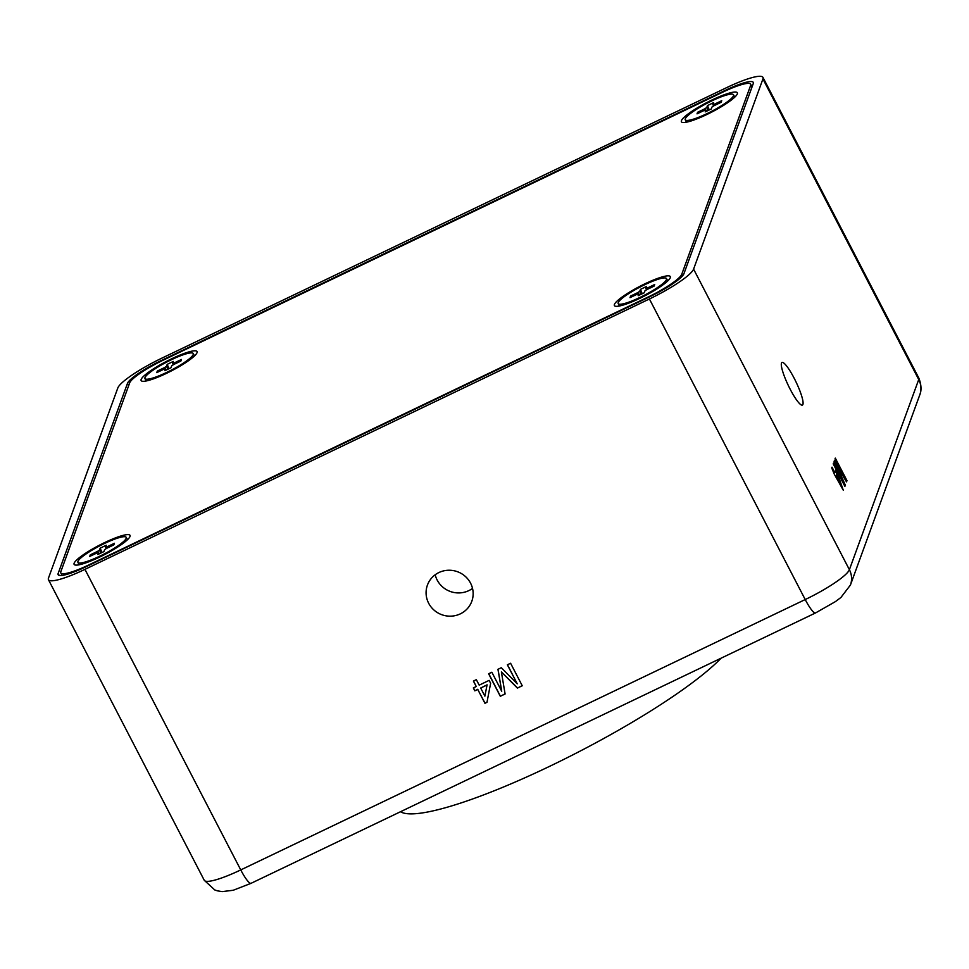 <?xml version="1.0" encoding="UTF-8"?>
<svg xmlns="http://www.w3.org/2000/svg" width="969" height="969" viewBox="0 0 969 969"><rect width="100%" height="100%" fill="white"/><g stroke="black" fill="none" stroke-linecap="round" stroke-linejoin="round"><path stroke-width="1.45" d="M435.19 574.774A23.619 22.881 -160 0 0 468.802 590.63A23.619 22.881 -160 0 0 472.521 588.389M438.909 572.546A23.619 22.881 -160 0 0 427.426 585.106A23.619 22.881 -160 0 0 434.112 610.179A23.619 22.881 -160 0 0 460.323 613.861A23.619 22.881 -160 0 0 471.806 601.301A23.619 22.881 -160 0 0 465.108 576.228A23.619 22.881 -160 0 0 438.909 572.546M802.913 404.436A23.619 4.239 64.4 0 0 795.125 380.102A23.619 4.239 64.4 0 0 781.995 362.479A23.619 4.239 64.4 0 0 781.486 363.121A23.619 4.239 64.4 0 0 789.275 387.455A23.619 4.239 64.4 0 0 802.405 405.078A23.619 4.239 64.4 0 0 802.913 404.436M721.106 658.181A188.143 32.025 152.6 0 1 549.314 766.479A188.143 32.025 152.6 0 1 400.524 811.731M919.775 394.892A19.998 19.368 -160 0 0 918.733 379.533A45.446 7.74 -27.4 0 0 918.757 377.934C923.36 389.344 919.375 395.558 919.775 394.892L850.431 585.034L840.898 597.498L835.387 601.628L815.547 612.941L251.08 883.304L233.275 890.245L222.107 891.625L217.238 890.802L214.743 889.93L204.253 880.276L48.45 579.704A45.446 7.74 -27.4 0 1 48.474 578.105L117.818 387.963A45.446 7.74 -27.4 0 1 161.993 358.082L726.459 87.719A45.446 7.74 -27.4 0 1 762.954 77.375A45.446 7.74 -27.4 0 1 762.93 78.974L693.586 269.116L849.389 569.687L918.733 379.533L762.93 78.974M834.999 458.955L835.302 458.119L846.979 480.624L846.518 481.896L836.029 464.405L845.331 485.118L844.883 486.377L833.207 463.872L833.522 463.025L843.393 482.077L834.103 461.426L834.418 460.541L844.871 478.008L834.999 458.955M831.729 467.93L832.008 467.167L834.854 472.654L835.799 470.038L837.301 472.933L843.248 490.157L834.285 474.18L831.729 467.93M507.368 664.795L510.59 663.256L522.255 685.773L517.41 688.087L501.373 671.917L505.103 693.986L500.307 696.287L488.63 673.77L491.852 672.232L501.724 691.272L497.945 669.313L501.312 667.702L517.24 683.848L507.368 664.795M649.412 298.985L84.945 569.36L240.748 869.92L805.215 599.557L649.412 298.985A45.446 7.74 -27.4 0 0 693.586 269.116M473.417 681.062L476.336 679.657L479.183 685.144L489.139 680.371L490.629 683.266L486.983 702.307L484.936 703.288L477.753 689.431L474.822 690.836L473.332 687.942L476.251 686.549L473.417 681.062M753.252 83.6A34.533 5.875 -27.4 0 0 753.276 82.389A34.533 5.875 -27.4 0 0 725.539 90.25L161.072 360.625A34.533 5.875 -27.4 0 0 127.496 383.324L58.152 573.466A34.533 5.875 -27.4 0 0 58.128 574.69A34.533 5.875 -27.4 0 0 85.866 566.817L650.344 296.453A34.533 5.875 -27.4 0 0 683.908 273.755L753.252 83.6M48.45 579.704A45.446 7.74 -27.4 0 0 84.945 569.36M522.194 685.652L517.41 688.087M517.47 687.917L501.373 671.917M505.079 693.852L500.307 696.287M500.367 696.117L488.751 673.709M498.03 669.276L501.724 691.272M507.49 664.746L517.24 683.848M487.007 702.15L484.936 703.288M484.997 703.119L477.753 689.431M477.814 689.262L474.822 690.836M474.883 690.667L473.453 687.893M473.538 681.001L476.251 686.549M484.888 696.142L487.08 684.829L480.685 688.026L484.888 696.142L487.019 684.998L480.685 688.026M844.338 478.262L846.325 480.939L846.979 480.624M843.224 482.15L844.689 485.433L845.331 485.118M842.788 482.356L843.393 482.077M834.103 461.414L835.92 464.454M835.472 470.958L836.647 473.235L837.301 472.933M836.647 473.235L836.901 473.902M840.498 483.676L841.988 487.722M840.002 483.906L836.95 473.877L835.968 476.348M836.95 473.877L836.344 475.537L840.547 483.64M835.702 475.84L836.344 475.537M685.253 118.836A27.193 4.627 -27.4 0 0 685.228 119.793A27.193 4.627 -27.4 0 0 709.284 112.513A27.193 4.627 -27.4 0 0 733.509 95.725A27.193 4.627 -27.4 0 0 733.521 94.768A27.193 4.627 -27.4 0 0 709.465 102.036A27.193 4.627 -27.4 0 0 685.253 118.836M697.607 112.259L704.996 108.722A6.286 1.066 -27.4 0 1 706.776 107.511L707.479 105.573L713.584 102.653L712.869 104.591A6.286 1.066 -27.4 0 1 714.347 104.24L721.735 100.703L721.154 102.302L713.765 105.839A6.286 1.066 -27.4 0 1 711.973 107.038L711.27 108.976L705.178 111.895L705.88 109.957A6.286 1.066 -27.4 0 1 704.415 110.321L697.026 113.857L697.607 112.259L698.685 113.058M706.776 107.511L708.23 110.43M707.479 105.573L709.284 109.933M706.571 111.229L705.88 109.957M713.572 105.984L712.869 104.591M714.347 104.24L714.795 105.342M705.795 109.994L704.996 108.722M618.222 302.643A27.193 4.627 -27.4 0 0 618.198 303.6A27.193 4.627 -27.4 0 0 642.253 296.32A27.193 4.627 -27.4 0 0 666.478 279.52A27.193 4.627 -27.4 0 0 666.49 278.563A27.193 4.627 -27.4 0 0 642.435 285.843A27.193 4.627 -27.4 0 0 618.222 302.643M630.577 296.066L637.965 292.529A6.286 1.066 -27.4 0 1 639.746 291.318L640.448 289.38L646.541 286.461L645.839 288.399A6.286 1.066 -27.4 0 1 647.316 288.047L654.705 284.511L654.123 286.097L646.723 289.646A6.286 1.066 -27.4 0 1 644.942 290.845L644.24 292.783L638.147 295.702L638.85 293.764A6.286 1.066 -27.4 0 1 637.384 294.116L629.995 297.665L630.577 296.066L631.655 296.865M639.746 291.318L641.199 294.237M640.448 289.38L642.253 293.728M639.54 295.036L638.85 293.764M646.529 289.792L645.839 288.399M647.316 288.047L647.764 289.15M638.765 293.801L637.965 292.529M144.975 377.619A27.193 4.627 -27.4 0 0 144.95 378.576A27.193 4.627 -27.4 0 0 169.006 371.297A27.193 4.627 -27.4 0 0 193.231 354.497A27.193 4.627 -27.4 0 0 193.243 353.54A27.193 4.627 -27.4 0 0 169.187 360.819A27.193 4.627 -27.4 0 0 144.975 377.619M157.329 371.042L164.718 367.493A6.286 1.066 -27.4 0 1 166.498 366.294L167.201 364.356L173.294 361.437L172.591 363.375A6.286 1.066 -27.4 0 1 174.057 363.024L181.457 359.475L180.876 361.074L173.475 364.61A6.286 1.066 -27.4 0 1 171.695 365.822L170.992 367.76L164.9 370.679L165.602 368.741A6.286 1.066 -27.4 0 1 164.136 369.092L156.748 372.629L157.329 371.042L158.407 371.842M166.498 366.294L167.952 369.213M167.201 364.356L169.006 368.704M166.293 370.013L165.602 368.741M173.281 364.768L172.591 363.375M174.057 363.024L174.517 364.114M165.517 368.765L164.718 367.493M77.932 561.414A27.193 4.627 -27.4 0 0 77.92 562.371A27.193 4.627 -27.4 0 0 101.975 555.104A27.193 4.627 -27.4 0 0 126.188 538.304A27.193 4.627 -27.4 0 0 126.212 537.347A27.193 4.627 -27.4 0 0 102.157 544.626A27.193 4.627 -27.4 0 0 77.932 561.414M90.287 554.837L97.687 551.3A6.286 1.066 -27.4 0 1 99.468 550.101L100.17 548.163L106.263 545.244L105.56 547.182A6.286 1.066 -27.4 0 1 107.026 546.819L114.415 543.282L113.833 544.881L106.445 548.418A6.286 1.066 -27.4 0 1 104.664 549.629L103.962 551.567L97.869 554.486L98.572 552.548A6.286 1.066 -27.4 0 1 97.094 552.899L89.705 556.436L90.287 554.837L91.377 555.637M99.468 550.101L100.921 553.02M100.17 548.163L101.975 552.512M99.25 553.82L98.572 552.548M106.251 548.563L105.56 547.182M107.026 546.819L107.486 547.921M98.487 552.572L97.687 551.3M737.312 93.896A31.492 5.354 -27.4 0 0 737.336 93.823A31.492 5.354 -27.4 0 0 711.912 100.025A31.492 5.354 -27.4 0 0 681.437 120.665A31.492 5.354 -27.4 0 0 682.273 122.373A31.492 5.354 -27.4 0 0 711.706 112.101A31.492 5.354 -27.4 0 0 737.312 93.896M670.282 277.703A31.492 5.354 -27.4 0 0 670.306 277.631A31.492 5.354 -27.4 0 0 644.882 283.832A31.492 5.354 -27.4 0 0 614.407 304.46A31.492 5.354 -27.4 0 0 615.23 306.18A31.492 5.354 -27.4 0 0 644.676 295.908A31.492 5.354 -27.4 0 0 670.282 277.703M130.003 536.475A31.492 5.354 -27.4 0 0 130.028 536.414A31.492 5.354 -27.4 0 0 104.604 542.604A31.492 5.354 -27.4 0 0 74.129 563.243A31.492 5.354 -27.4 0 0 74.952 564.963A31.492 5.354 -27.4 0 0 104.398 554.692A31.492 5.354 -27.4 0 0 130.003 536.475M197.034 352.68A31.492 5.354 -27.4 0 0 197.058 352.607A31.492 5.354 -27.4 0 0 171.634 358.796A31.492 5.354 -27.4 0 0 141.159 379.436A31.492 5.354 -27.4 0 0 141.983 381.156A31.492 5.354 -27.4 0 0 171.428 370.885A31.492 5.354 -27.4 0 0 197.034 352.68M722.91 92.079L163.276 360.129A34.533 5.875 -27.4 0 0 129.701 382.828L60.817 571.71A34.533 5.875 -27.4 0 0 60.805 572.921A34.533 5.875 -27.4 0 0 88.53 565.06L648.164 297.011A34.533 5.875 -27.4 0 0 681.74 274.312L750.624 85.429A34.533 5.875 -27.4 0 0 750.648 84.218A34.533 5.875 -27.4 0 0 722.91 92.079M815.547 612.941A19.998 3.585 -115.6 0 1 805.215 599.557A45.446 7.74 -27.4 0 0 849.389 569.687A19.998 19.368 -160 0 1 850.431 585.034M204.253 880.276A45.446 7.74 -27.4 0 0 240.748 869.92A19.998 3.585 -115.6 0 0 251.08 883.304M59.145 575.368L58.152 573.466M128.683 385.614L127.496 383.324M751.774 87.658L750.624 85.429M681.74 274.312L682.539 275.85M918.757 377.934L762.954 77.375M686.476 122.191L685.228 119.793M734.768 97.166L733.521 94.768M619.445 305.998L618.198 303.6M667.738 280.962L666.49 278.563M146.198 380.974L144.95 378.576M194.49 355.938L193.243 353.54M79.167 564.782L77.92 562.371M127.448 539.745L126.212 537.347M60.805 572.921L62.089 575.416M750.648 84.218L752.041 86.919"/></g></svg>
